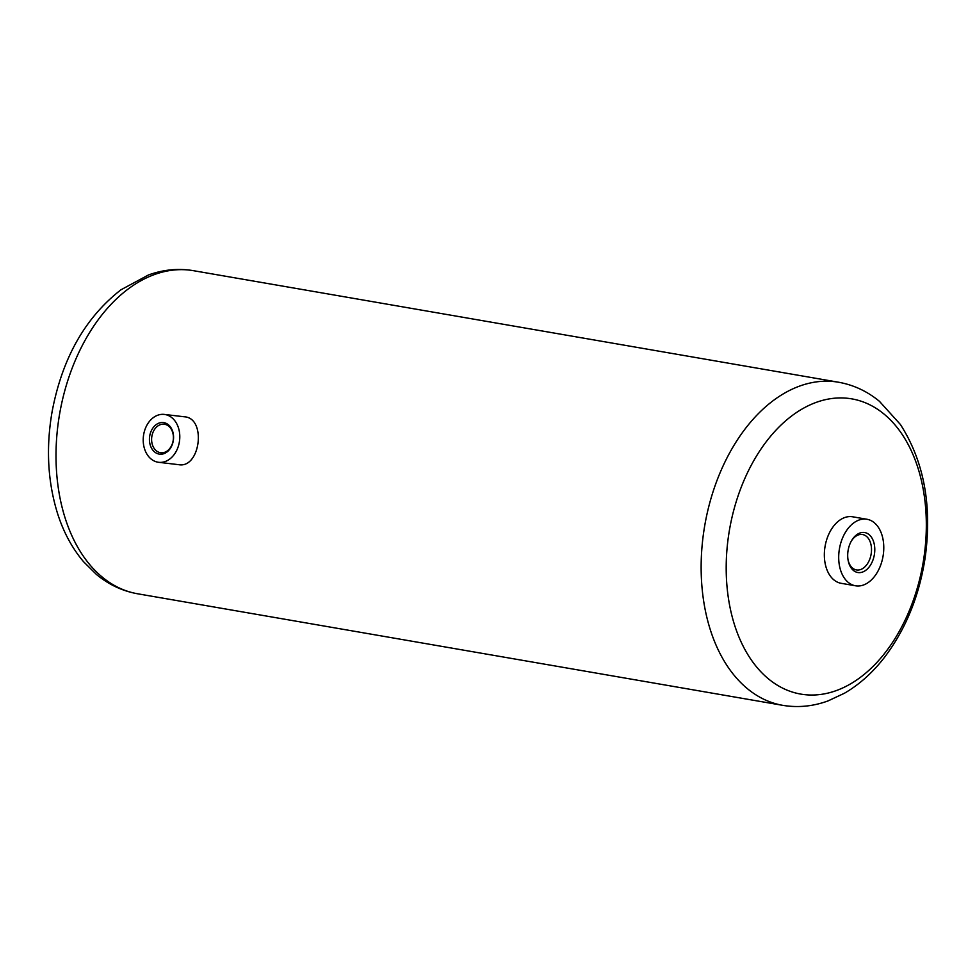 <?xml version="1.0" encoding="UTF-8"?>
<svg xmlns="http://www.w3.org/2000/svg" width="976" height="976" viewBox="0 0 976 976"><rect width="100%" height="100%" fill="white"/><g stroke="black" fill="none" stroke-linecap="round" stroke-linejoin="round"><path stroke-width="1.46" d="M158.661 462.307L178.669 464.674C200.385 468.748 206.729 417.948 184.342 416.789L164.334 414.422A24.107 18.19 96.8 0 1 179.572 440.505A24.107 18.19 96.8 0 1 158.661 462.307A24.107 18.19 96.8 0 1 157.941 462.197A24.107 18.19 96.8 0 1 143.557 435.259A24.107 18.19 96.8 0 1 164.334 414.422M866.993 519.269L852.634 516.792A33.757 22.131 99.8 0 0 824.903 547.438A33.757 22.131 99.8 0 0 841.141 583.306L855.488 585.783A33.757 22.131 99.8 0 0 856.257 585.905A33.757 22.131 99.8 0 0 883.134 555.722A33.757 22.131 99.8 0 0 866.993 519.269A33.757 22.131 99.8 0 0 839.25 549.927A33.757 22.131 99.8 0 0 855.488 585.783M848.022 550.964A20.276 13.298 99.8 0 0 848.156 560.48A20.276 13.298 99.8 0 0 866.993 569.313A20.276 13.298 99.8 0 0 872.3 538.654A20.276 13.298 99.8 0 0 851.584 540.643A20.276 13.298 99.8 0 0 848.022 550.964M163.846 422.632A15.909 12.005 96.8 0 1 170.58 447.996A15.909 12.005 96.8 0 1 150.072 444.458A15.909 12.005 96.8 0 1 163.846 422.632M848.046 559.858A17.971 11.773 99.8 0 0 856.452 569.935A17.971 11.773 99.8 0 0 871.117 554.234A17.971 11.773 99.8 0 0 862.577 534.531A17.971 11.773 99.8 0 0 851.267 541.192M164.627 424.279A14.372 10.846 96.8 0 1 173.24 440.042A14.372 10.846 96.8 0 1 160.808 452.754A14.372 10.846 96.8 0 1 151.817 436.626A14.372 10.846 96.8 0 1 164.2 424.206A14.372 10.846 96.8 0 1 164.627 424.279M782.715 705.331L137.579 593.774A163.944 107.47 -80.2 0 1 59.621 413.922A163.944 107.47 -80.2 0 1 193.443 270.681L838.591 382.238A163.944 107.47 -80.2 0 0 704.757 525.466A163.944 107.47 -80.2 0 0 782.715 705.331C797.941 707.856 813.032 706.392 828.014 700.927L844.46 693.228C859.661 684.371 873.191 672.159 885.061 656.592C905.899 628.727 919.246 595.885 925.102 558.04C932.312 506.007 924.077 461.477 900.384 424.462L879.437 401.319C867.249 391.291 853.634 384.934 838.591 382.238M923.857 558.052A149.792 98.198 -80.2 0 1 804.126 694.583A149.792 98.198 -80.2 0 1 728.669 534.909A149.792 98.198 -80.2 0 1 848.4 398.379A149.792 98.198 -80.2 0 1 923.857 558.052M137.579 593.774C122.403 591.053 108.678 584.6 96.404 574.425L83.497 561.651C72.151 548.195 63.501 532.152 57.56 513.51C47.726 481.827 45.884 447.996 52.045 411.994C62.074 358.546 85.034 317.822 120.89 289.835L148.425 274.988C163.321 269.596 178.327 268.168 193.443 270.681"/></g></svg>
